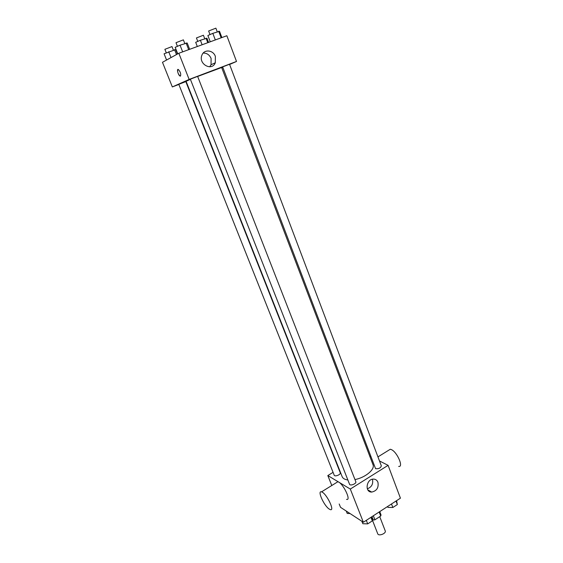 <?xml version="1.0" encoding="UTF-8"?>
<svg xmlns="http://www.w3.org/2000/svg" width="563" height="563" viewBox="0 0 563 563"><rect width="100%" height="100%" fill="white"/><g stroke="black" fill="none" stroke-linecap="round" stroke-linejoin="round"><path stroke-width="0.84" d="M372.206 519.607L377.738 533.787C378.575 536.504 386.443 533.45 385.233 530.881L379.736 516.651M379.159 511.992L380.708 516.018L374.916 519.797L373.283 520.036L372.185 519.332M380.708 516.018L381.038 514.976L379.743 511.612M373.346 515.764L374.916 519.797M371.967 516.658L373.283 520.036M379.483 460.963L388.097 465.334L400.427 498.171L363.367 522.253L340.531 507.319L339.193 503.984M369.778 491.633L369.715 490.943L369.778 491.633M388.097 465.334L350.306 489.057L327.821 475.566L331.797 485.503M327.821 475.566L333.071 472.343M190.414 79.376L186.086 81.304L342.149 476.671C342.902 478.459 344.802 479.563 347.864 479.979M354.957 479.57C365.296 477.663 375.218 469.359 373.002 464.7L221.646 67.504L197.662 76.462M369.68 455.995L370.637 456.48M349.532 484.229C350.144 486.242 356.731 483.645 355.809 481.752L197.62 76.371L190.343 79.193L349.532 484.229M334.204 475.193C334.774 477.072 341.129 474.518 340.256 472.758L185.811 81.607L178.802 84.323L334.204 475.193M375.563 468.669L222.631 66.906L229.528 64.259L381.334 465.854C380.63 468.064 378.702 469 375.563 468.669M350.306 489.057L363.367 522.253M377.928 482.252C378.822 487.706 376.731 490.978 371.664 492.069C364.528 492.273 366.351 478.902 373.445 479.099C375.563 479.141 377.062 480.197 377.928 482.252M336.378 482.66L337.835 481.759C342.663 482.547 351.769 501.028 346.512 499.36M398.653 466.41C403.903 467.536 397.161 451.962 391.348 449.591L390.279 449.253L388.547 450.323M329.235 509.079C324.021 505.87 316.976 490.204 321.515 491.872C326.153 492.815 335.358 511.443 330.291 509.614L329.235 509.079M372.432 479.219C373.396 483.92 371.693 487.115 367.322 488.811M229.605 64.471L236.509 61.458L189.14 79.432L172.334 86.927L178.851 84.45M221.794 67.884L222.554 67.553M236.509 61.458L226.854 35.736L178.837 53.26L162.475 62.296L172.334 86.927M214.869 62.979L215.017 63.366M178.837 53.26L189.14 79.432M215.362 56.377L215.305 62.775C211.871 71.684 198.063 63.936 201.92 55.16C204.052 49.016 213.194 49.896 215.362 56.377M180.484 76.082L180.04 76.054C178.232 75.358 176.416 68.475 178.316 69.488C180.399 71.79 181.124 73.985 180.484 76.082M180.456 76.096L180.04 76.054C177.936 73.718 177.218 71.515 177.901 69.446M203.201 53.063C206.818 52.985 209.45 54.773 211.097 58.425L211.041 64.745L209.675 66.8M221.871 37.559L219.514 31.317L212.821 33.344L207.874 35.525L210.266 41.789M218.676 31.232L221.16 37.812M212.821 33.344L215.326 39.945M209.999 34.589L208.634 30.993L215.882 28.164L217.241 31.753M189.654 49.312L187.197 42.999L180.047 45.181L175.184 47.341L177.753 53.858M186.093 42.999L188.689 49.664M180.047 45.181L182.665 51.859M177.429 46.342L176.001 42.704L183.376 39.853L184.784 43.471M208.549 42.415L206.952 38.235L200.393 40.255L195.692 42.324L197.31 46.518M206.051 38.207L207.768 42.697M200.393 40.255L202.124 44.758M197.768 41.409L196.438 37.946L203.412 35.237L204.728 38.685M177.451 54.027L175.698 49.572L164.086 53.781L166.571 60.03M174.544 49.621L176.486 54.555M168.703 51.74L171.018 57.574M166.275 52.809L164.882 49.312L171.975 46.574L173.348 50.058M396.563 500.683L397.337 504.554L392.84 507.488L387.928 507.39L387.59 506.51M396.014 501.042L397.337 504.554M391.503 503.969L392.84 507.488M371.693 516.841L372.326 520.866L367.702 523.879L362.825 523.717L361.861 521.268M370.947 517.327L372.326 520.866M366.309 520.339L367.702 523.879M369.947 491.077L370.236 491.823M350.031 513.533L347.23 513.463L346.287 511.084M377.949 456.896L390.279 449.253M337.835 481.759L321.515 491.872M367.815 489.838L371.664 492.069M211.041 64.745L215.305 62.775"/></g></svg>
